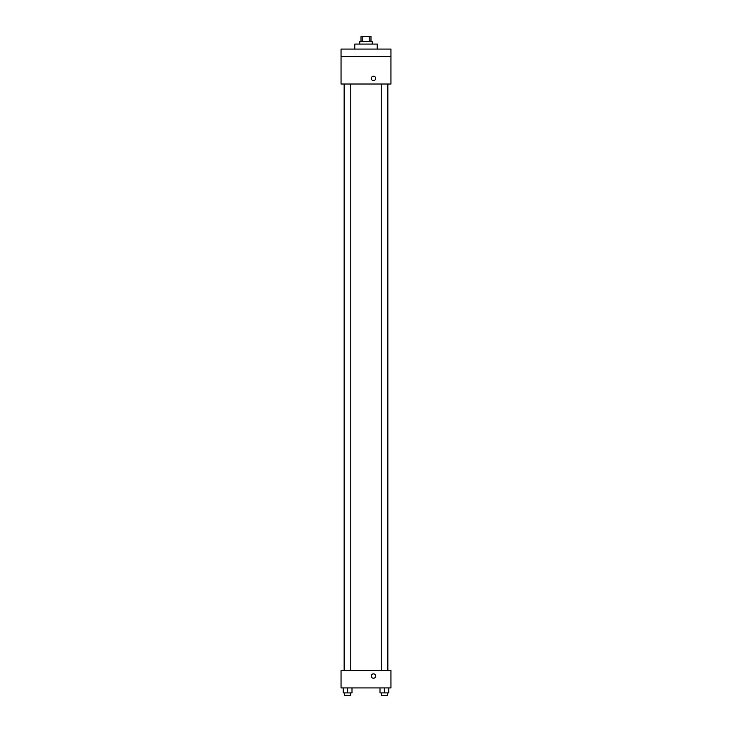 <?xml version="1.0" encoding="UTF-8"?>
<svg xmlns="http://www.w3.org/2000/svg" width="732" height="732" viewBox="0 0 732 732"><rect width="100%" height="100%" fill="white"/><g stroke="black" fill="none" stroke-linecap="round" stroke-linejoin="round"><path stroke-width="1.1" d="M362.798 41.587L362.798 36.6L361.013 36.6L361.013 41.587M362.798 36.6L370.987 36.6L370.987 41.587M369.202 41.587L369.202 36.6M359.76 44.085L359.76 41.587L372.24 41.587L372.24 44.085M377.227 49.081L377.227 44.085L354.773 44.085L354.773 49.081M341.048 49.081L390.952 49.081L390.952 56.565L341.048 56.565L341.048 49.081M390.952 56.565L390.952 84.015L341.048 84.015L341.048 56.565M373.485 80.584A2.187 2.187 0 0 1 371.6 77.308A2.187 2.187 0 0 1 375.379 77.308A2.187 2.187 0 0 1 373.485 80.584M341.048 670.448L390.952 670.448L390.952 687.915L341.048 687.915L341.048 670.448M373.485 678.235A2.187 2.187 0 0 1 371.6 674.959A2.187 2.187 0 0 1 375.379 674.959A2.187 2.187 0 0 1 373.485 678.235M380 687.915L380 692.902L388.738 692.902L388.738 687.915L388.738 692.902M384.364 692.902L384.364 687.915M387.484 692.902L387.484 695.4L381.244 695.4L381.244 692.902M343.262 687.915L343.262 692.902L352 692.902L352 687.915L352 692.902M347.636 692.902L347.636 687.915M350.756 692.902L350.756 695.4L344.516 695.4L344.516 692.902M387.859 670.448L387.859 84.015M344.141 670.448L344.141 84.015M381.244 84.015L381.244 670.448M387.484 84.015L387.484 670.448M350.756 670.448L350.756 84.015M344.516 670.448L344.516 84.015"/></g></svg>
